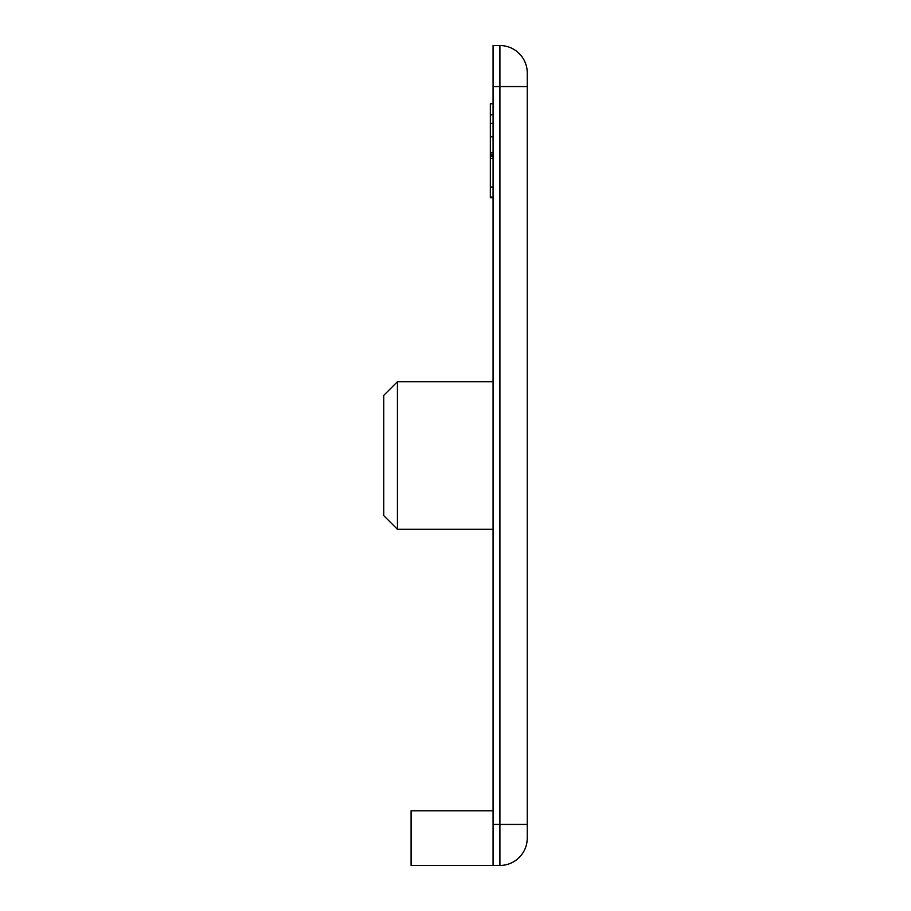 <?xml version="1.0" encoding="UTF-8"?>
<svg xmlns="http://www.w3.org/2000/svg" width="911" height="911" viewBox="0 0 911 911"><rect width="100%" height="100%" fill="white"/><g stroke="black" fill="none" stroke-linecap="round" stroke-linejoin="round"><path stroke-width="1.37" d="M397.424 529.291L383.759 515.626L383.759 395.374L397.424 381.709L397.424 529.291L493.079 529.291M493.079 86.545L493.079 45.55L499.911 45.55A27.33 27.33 0 0 1 527.241 72.88L527.241 838.12A27.33 27.33 0 0 1 499.911 865.45L493.079 865.45L493.079 824.455L499.911 824.455L499.911 86.545L493.079 86.545L493.079 824.455M493.079 810.79L411.089 810.79L411.089 865.45L493.079 865.45M493.079 197.095L490.346 197.095L490.346 197.71L493.079 197.71M490.346 197.095L490.346 187.006L493.079 187.006M490.346 187.006L490.346 158.377L493.079 158.377M490.346 158.377L490.346 103.752L493.079 103.752M490.346 156.316L493.079 156.316M490.346 154.881L493.079 154.881M490.346 152.911L493.079 152.911M490.346 136.844L493.079 136.844M490.346 123.418L493.079 123.418M527.241 86.545L499.911 86.545L499.911 45.55M499.911 865.45L499.911 824.455L527.241 824.455M490.346 114.775L493.079 114.775M397.424 381.709L493.079 381.709"/></g></svg>
